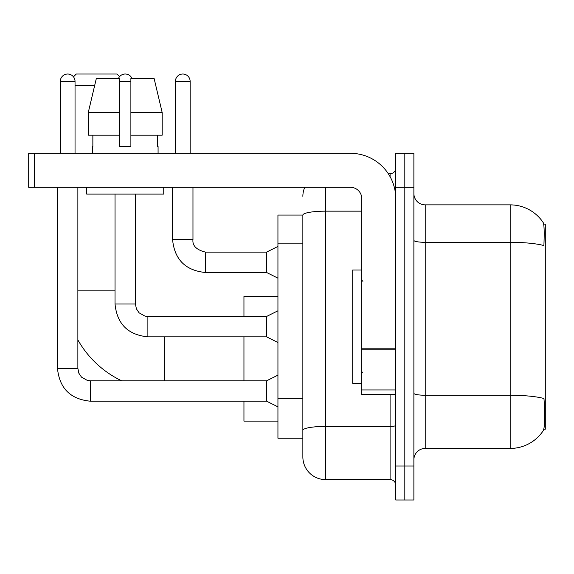 <?xml version="1.0" encoding="UTF-8"?>
<svg xmlns="http://www.w3.org/2000/svg" width="574" height="574" viewBox="0 0 574 574"><rect width="100%" height="100%" fill="white"/><g stroke="black" fill="none" stroke-linecap="round" stroke-linejoin="round"><path stroke-width="0.86" d="M543.836 429.18L545.3 429.18L545.3 224.125L543.693 224.125M302.864 215.063L277.938 215.063L277.938 438.242L302.864 438.242L302.864 456.933L302.864 215.063M425.212 448.438L510.178 448.438A39.649 39.649 0 0 0 543.334 430.543L543.104 430.88L543.334 430.543C544.69 427.35 545.006 418.209 544.267 403.12L543.973 398.535A39.649 6.888 180 0 0 510.178 395.249L510.178 204.868A39.649 39.649 0 0 1 543.104 222.425L543.104 222.425A39.649 39.649 0 0 0 510.178 204.868L425.212 204.868A11.329 11.329 0 0 1 413.883 193.538A11.329 11.329 0 0 0 425.212 204.868L425.212 448.438A11.329 11.329 0 0 0 413.883 459.767M404.821 465.995L404.821 499.983L413.883 499.983L413.883 465.995L404.821 465.995L404.821 499.983L395.759 499.983L395.759 465.995L404.821 465.995L404.821 187.303L404.821 465.995M395.759 465.995L395.759 153.315L404.821 153.315L404.821 187.303L404.821 153.315L413.883 153.315L413.883 465.995M413.883 240.348A11.329 1.966 0 0 0 425.212 242.314L510.178 242.314A39.649 6.888 180 0 1 543.894 245.572C544.432 232.52 544.217 224.872 543.241 222.633A39.649 39.649 0 0 0 510.178 204.868A39.649 39.649 0 0 1 543.241 222.633M325.515 187.303L325.515 479.591L390.09 479.591L390.09 394.625M388.289 173.714L390.09 173.714A5.661 5.661 0 0 0 395.759 168.046M302.864 444.47L302.864 434.274M395.759 485.26A5.661 5.661 0 0 0 390.09 479.591M302.864 196.365A22.659 22.659 0 0 1 304.751 187.303M325.515 479.591A22.659 22.659 0 0 1 302.864 456.933M162.177 135.191L162.177 112.533L154.126 78.545L162.177 112.533L162.177 135.191L130.886 135.191L130.886 78.545L154.126 78.545L162.177 112.533L130.886 112.533M361.771 270.01L352.709 270.01L352.709 383.296L361.771 383.296M121.659 380.806A99.697 99.697 0 0 1 77.87 339.93M73.465 76.83L76.285 74.017L117.067 74.017L119.636 76.586M94.703 85.347L75.036 85.347M243.95 336.845L243.95 380.806M243.95 401.197L243.95 421.137L277.938 421.137M277.938 296.514L243.95 296.514L243.95 316.453M60.306 153.315L60.306 81.379A7.362 7.362 0 0 1 67.675 74.017A7.362 7.362 0 0 1 75.036 81.379L75.036 153.315M277.938 406.858L266.609 401.197L266.609 380.806L277.938 375.138M57.479 187.303L57.479 368.343L77.87 368.343L77.87 187.303M118.423 78.545A7.362 7.362 0 0 1 132.02 78.545M277.938 342.513L266.609 336.845L266.609 316.453L277.938 310.792M115.03 194.105L115.03 303.99L135.421 303.99L135.421 194.105M395.759 394.625L361.771 394.625L361.771 348.813L395.759 348.813M395.759 198.633A45.317 45.317 0 0 0 350.441 153.315L34.361 153.315L34.361 187.303L350.441 187.303A11.329 11.329 0 0 1 361.771 198.633L361.771 348.813M34.361 187.303L28.7 187.303L28.7 153.315L34.361 153.315M130.886 146.521L119.557 146.521L130.886 146.521L130.886 135.191M92.371 146.521L92.859 146.521L92.371 146.521L92.371 153.315M158.08 146.521L157.585 146.521L158.08 146.521L158.08 153.315M157.585 135.191L157.585 146.521M119.557 112.533L88.267 112.533L96.317 78.545L119.557 78.545L119.557 146.521M92.859 146.521L92.859 135.191M86.703 187.303L86.703 194.105L163.741 194.105L163.741 187.303M119.557 135.191L88.267 135.191L88.267 112.533L96.317 78.545M175.407 153.315L175.407 81.379A7.362 7.362 0 0 1 182.776 74.017A7.362 7.362 0 0 1 190.138 81.379L190.138 153.315M277.938 278.16L266.609 272.499L266.609 252.108L277.938 246.44M172.58 187.303L172.58 239.645L192.972 239.645L192.972 187.303M302.864 243.146L277.938 243.146M302.864 398.356L277.938 398.356M510.178 448.438L510.178 395.249L425.212 395.249A11.329 1.966 0 0 1 413.883 393.283M413.883 187.303L395.759 187.303M395.759 425.42A5.661 0.983 0 0 1 390.09 426.41L325.515 426.41A22.659 3.932 180 0 0 302.864 430.342M302.864 215.092A22.659 3.932 180 0 1 325.515 211.16L361.771 211.16M390.09 176.699L390.09 173.714M77.87 290.853L115.03 290.853M164.645 380.806L164.645 336.845M266.609 401.197L90.326 401.197C70.394 399.224 59.445 388.275 57.479 368.343C59.445 388.275 70.394 399.224 90.326 401.197C70.394 399.224 59.445 388.275 57.479 368.343C59.445 388.275 70.394 399.224 90.326 401.197C70.394 399.224 59.445 388.275 57.479 368.343C59.445 388.275 70.394 399.224 90.326 401.197C70.394 399.224 59.445 388.275 57.479 368.343C59.445 388.275 70.394 399.224 90.326 401.197C70.394 399.224 59.445 388.275 57.479 368.343C59.445 388.275 70.394 399.224 90.326 401.197C70.394 399.224 59.445 388.275 57.479 368.343C59.445 388.275 70.394 399.224 90.326 401.197L90.326 380.806L87.413 380.454L81.515 377.154L78.853 373.208L77.87 368.343M60.306 81.379L75.036 81.379M266.609 336.845L147.884 336.845C127.945 334.879 116.996 323.923 115.03 303.99C116.996 323.923 127.945 334.879 147.884 336.845C127.945 334.879 116.996 323.923 115.03 303.99C116.996 323.923 127.945 334.879 147.884 336.845C127.945 334.879 116.996 323.923 115.03 303.99C116.996 323.923 127.945 334.879 147.884 336.845C127.945 334.879 116.996 323.923 115.03 303.99C116.996 323.923 127.945 334.879 147.884 336.845C127.945 334.879 116.996 323.923 115.03 303.99C116.996 323.923 127.945 334.879 147.884 336.845C127.945 334.879 116.996 323.923 115.03 303.99C116.996 323.923 127.945 334.879 147.884 336.845L147.884 316.475M119.557 81.379L130.886 81.379M395.759 349.796L361.771 349.796M361.771 389.947L395.759 389.947M266.609 272.499L205.435 272.499C185.502 270.526 174.546 259.577 172.58 239.645C174.546 259.577 185.502 270.526 205.435 272.499C185.502 270.526 174.546 259.577 172.58 239.645C174.546 259.577 185.502 270.526 205.435 272.499C185.502 270.526 174.546 259.577 172.58 239.645C174.546 259.577 185.502 270.526 205.435 272.499C185.502 270.526 174.546 259.577 172.58 239.645C174.546 259.577 185.502 270.526 205.435 272.499C185.502 270.526 174.546 259.577 172.58 239.645C174.546 259.577 185.502 270.526 205.435 272.499C185.502 270.526 174.546 259.577 172.58 239.645C174.546 259.577 185.502 270.526 205.435 272.499C185.502 270.526 174.546 259.577 172.58 239.645C174.546 259.577 185.502 270.526 205.435 272.499C185.502 270.526 174.546 259.577 172.58 239.645C174.546 259.577 185.502 270.526 205.435 272.499L205.435 252.129M175.407 81.379L190.138 81.379M362.904 281.339L361.771 280.205M362.904 371.966L361.771 373.1M266.609 380.806L90.326 380.806M266.609 316.453L147.884 316.453L144.964 316.109L139.066 312.808L136.404 308.855L135.421 303.99M192.972 239.645C192.283 245.686 196.437 249.841 205.435 252.108C196.437 249.841 192.283 245.686 192.972 239.645C192.283 245.686 196.437 249.841 205.435 252.108C196.437 249.841 192.283 245.686 192.972 239.645C192.283 245.686 196.437 249.841 205.435 252.108C196.437 249.841 192.283 245.686 192.972 239.645C192.283 245.686 196.437 249.841 205.435 252.108C196.437 249.841 192.283 245.686 192.972 239.645C192.283 245.686 196.437 249.841 205.435 252.108C196.437 249.841 192.283 245.686 192.972 239.645C192.283 245.686 196.437 249.841 205.435 252.108C196.437 249.841 192.283 245.686 192.972 239.645C192.283 245.686 196.437 249.841 205.435 252.108C196.437 249.841 192.283 245.686 192.972 239.645C192.283 245.686 196.437 249.841 205.435 252.108C196.437 249.841 192.283 245.686 192.972 239.645C192.283 245.686 196.437 249.841 205.435 252.108L266.609 252.108M172.58 239.645C174.546 259.577 185.502 270.526 205.435 272.499"/></g></svg>
